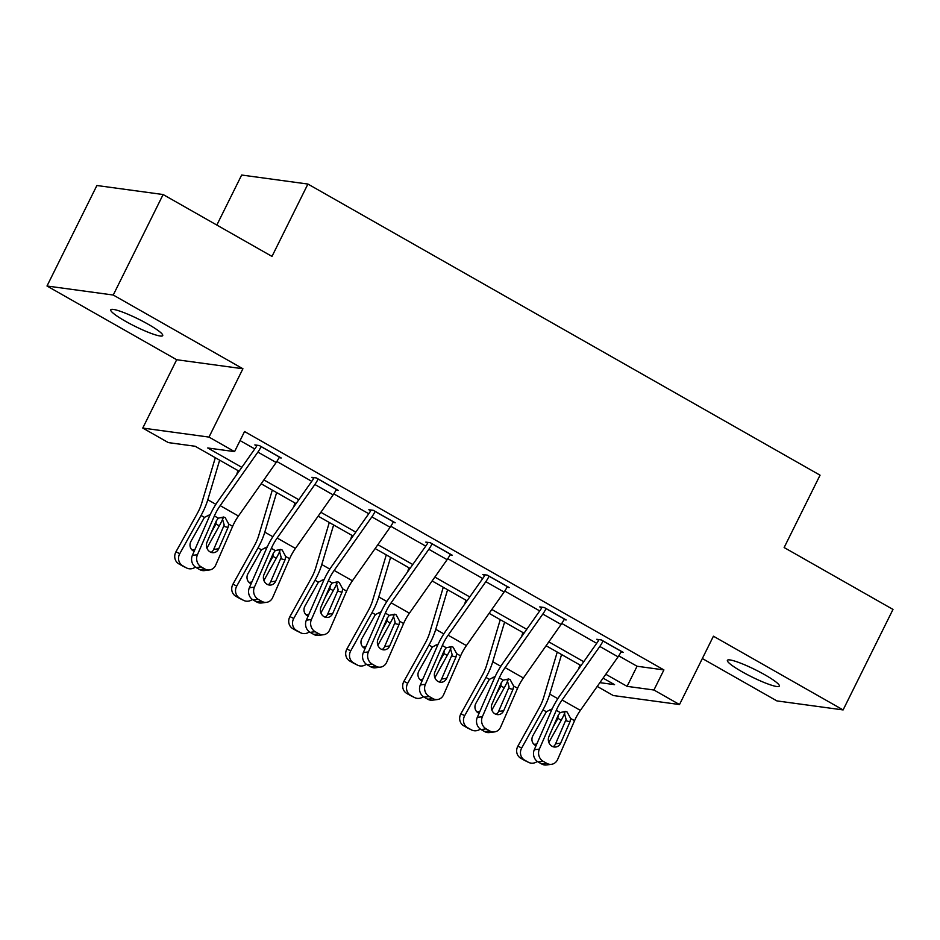 <?xml version="1.0" encoding="UTF-8"?>
<svg xmlns="http://www.w3.org/2000/svg" width="940" height="940" viewBox="0 0 940 940"><rect width="100%" height="100%" fill="white"/><g stroke="black" fill="none" stroke-linecap="round" stroke-linejoin="round"><path stroke-width="1.41" d="M125.279 321.151A28.999 3.995 -153.6 0 0 162.714 335.603A28.999 3.995 -153.6 0 0 148.203 324.265A28.999 3.995 -153.6 0 0 110.767 309.812A28.999 3.995 -153.6 0 0 125.279 321.151M741.907 671.665A28.999 3.995 -153.6 0 0 779.342 686.118A28.999 3.995 -153.6 0 0 764.831 674.791A28.999 3.995 -153.6 0 0 727.395 660.338A28.999 3.995 -153.6 0 0 741.907 671.665M239.089 471.222L195.179 446.265L168.331 442.599L142.763 428.064L208.997 437.088L234.565 451.623L207.716 447.969L241.815 467.345M176.685 359.726L242.92 368.75L113.246 295.031L163.125 194.533L96.891 185.509L47 286.007L176.685 359.726L142.763 428.064M216.834 225.059L241.662 175.028L307.909 184.052L820.056 475.182L784.136 547.538L893 609.425L843.11 709.923L713.425 636.204L679.502 704.542L613.268 695.53L597.241 686.423M702.345 658.541L776.875 700.899L843.11 709.923M113.246 295.031L47 286.007M618.743 655.85L637.061 666.249L663.91 669.914L244.553 431.531L234.565 451.623M240.053 440.578L254.775 448.944M276.83 461.481L311.763 481.339M333.818 493.876L368.75 513.734M390.805 526.271L425.738 546.128M447.793 558.665L482.714 578.523M504.78 591.06L539.701 610.918M561.768 623.455L596.688 643.312M620.964 652.066L623.173 652.36L601.248 639.905L596.771 639.294L598.604 640.328M563.976 619.672L566.186 619.965L544.26 607.51L539.783 606.899L541.616 607.933M507.001 587.277L509.198 587.571L487.272 575.115L482.808 574.505L484.629 575.538M450.013 554.882L452.211 555.176L430.297 542.721L425.82 542.11L427.641 543.155M393.026 522.487L395.223 522.781L373.309 510.326L368.832 509.715L370.654 510.761M336.038 490.093L338.236 490.398L316.322 477.931L311.845 477.32L313.666 478.366M279.051 457.698L281.248 458.003L259.334 445.537L254.858 444.926L256.679 445.971M242.92 368.75L208.997 437.088M663.91 669.914L653.934 690.007L679.502 704.542M163.125 194.533L271.989 256.409L307.909 184.052M599.896 682.652L614.548 684.649L603.081 678.128M581.002 665.579L546.093 645.733M524.027 633.184L489.106 613.338M467.039 600.789L432.118 580.944M410.052 568.394L375.13 548.549M353.064 536.012L318.143 516.154M296.077 503.617L261.156 483.771M605.807 674.262L627.086 686.353L653.934 690.007M263.882 479.894L298.803 499.739M320.869 512.288L355.79 532.134M377.856 544.683L412.766 564.529M434.844 577.078L469.753 596.923M491.832 609.473L526.741 629.318M548.819 641.867L583.728 661.713M637.061 666.249L627.086 686.353M621.34 651.326L621.305 651.408A15.863 5.934 119.6 0 1 618.062 656.849L580.368 710.382A22.654 8.483 -60.4 0 0 574.563 720.686L557.62 759.473A9.059 8.084 82.6 0 1 551.475 764.314A9.059 8.084 82.6 0 1 546.798 763.362L543.155 761.283L538.08 761.941L541.734 764.02L546.798 763.362M598.968 639.588L598.557 640.41A4.535 1.692 119.6 0 1 597.64 641.973L559.935 695.506A33.981 12.714 -60.4 0 0 551.228 710.957L534.284 749.756L539.36 749.098A9.059 8.084 82.6 0 0 543.155 761.283M603.081 640.939L603.034 641.021A15.863 5.934 119.6 0 1 599.802 646.462L562.096 699.995A22.654 8.483 -60.4 0 0 556.292 710.311L539.36 749.098M553.131 746.748A7.25 6.474 82.6 0 0 555.587 743.798L566.103 719.417L563.941 711.65M538.08 761.941A9.059 8.084 -97.4 0 1 534.284 749.756M551.475 764.314L546.41 764.972A9.059 8.084 -97.4 0 1 541.734 764.02M570.627 718.454L569.969 721.803L560.651 743.141A7.25 6.474 -97.4 0 1 555.74 747.006A7.25 6.474 -97.4 0 1 552.003 746.254A7.25 6.474 -97.4 0 1 548.96 736.49L558.278 715.164L560.228 712.543L565.598 711.38L567.102 711.991L570.627 718.454L574.563 720.686M557.244 652.078L543.661 697.492A22.654 8.483 119.6 0 1 539.149 707.973L517.87 746.172L521.688 748.029A9.059 8.401 116 0 0 524.591 760.107L520.772 758.239A9.059 8.401 -64 0 1 517.87 746.172M561.568 654.534L549.736 694.108A33.981 12.714 119.6 0 1 542.968 709.829L521.688 748.029M579.839 664.921L578.629 668.963M564.94 712.755A33.981 12.714 119.6 0 1 561.227 720.216L548.843 742.459M536.059 745.702A7.25 6.721 -64 0 1 532.91 735.656L546.351 711.756L551.921 708.983M558.219 715.293L557.843 718.289L557.279 719.547L556.374 719.523M528.245 762.175A9.059 8.401 116 0 0 528.668 762.411L524.849 760.542A9.059 8.401 -64 0 1 524.426 760.319L528.245 762.175L524.591 760.107M528.668 762.411A9.059 8.401 116 0 0 537.316 761.447M553.061 727.114L557.279 719.547M524.426 760.319L520.772 758.239M533.826 744.221A7.25 6.721 116 0 0 536.869 743.846M551.369 710.64L550.076 709.665M564.353 618.931L564.317 619.014A15.863 5.934 119.6 0 1 561.074 624.454L523.38 677.987A22.654 8.483 -60.4 0 0 517.576 688.292L500.632 727.078A9.059 8.084 82.6 0 1 494.487 731.919A9.059 8.084 82.6 0 1 489.811 730.968L486.168 728.888L481.092 729.546L484.746 731.625L489.811 730.968M541.981 607.193L541.581 608.016A4.535 1.692 119.6 0 1 540.653 609.578L502.947 663.111A33.981 12.714 -60.4 0 0 494.24 678.562L477.297 717.361L482.373 716.703A9.059 8.084 82.6 0 0 486.168 728.888M546.093 608.544L546.046 608.627A15.863 5.934 119.6 0 1 542.815 614.067L505.109 667.611A22.654 8.483 -60.4 0 0 499.305 677.916L482.373 716.703M496.144 714.353A7.25 6.474 82.6 0 0 498.599 711.404L509.116 687.023L506.954 679.256M481.092 729.546A9.059 8.084 -97.4 0 1 477.297 717.361M494.487 731.919L489.423 732.577A9.059 8.084 -97.4 0 1 484.746 731.625M513.639 686.059L512.981 689.408L503.664 710.746A7.25 6.474 -97.4 0 1 498.752 714.611A7.25 6.474 -97.4 0 1 495.016 713.86A7.25 6.474 -97.4 0 1 491.973 704.107L501.29 682.769L503.241 680.149L508.622 678.986L510.126 679.596L513.639 686.059L517.576 688.292M507.365 586.537L507.33 586.619A15.863 5.934 119.6 0 1 504.087 592.059L466.393 645.592A22.654 8.483 -60.4 0 0 460.588 655.897L443.645 694.695A9.059 8.084 82.6 0 1 437.5 699.525A9.059 8.084 82.6 0 1 432.823 698.573L429.18 696.493L424.105 697.151L427.759 699.231L432.823 698.573M484.993 574.81L484.594 575.621A4.535 1.692 119.6 0 1 483.665 577.184L445.96 630.716A33.981 12.714 -60.4 0 0 437.253 646.168L420.309 684.966L425.385 684.308A9.059 8.084 82.6 0 0 429.18 696.493M489.106 576.149L489.07 576.232A15.863 5.934 119.6 0 1 485.827 581.672L448.133 635.217A22.654 8.483 -60.4 0 0 442.329 645.522L425.385 684.308M439.156 681.97A7.25 6.474 82.6 0 0 441.612 679.009L452.128 654.628L449.966 646.861M424.105 697.151A9.059 8.084 -97.4 0 1 420.309 684.966M437.5 699.525L432.435 700.183A9.059 8.084 -97.4 0 1 427.759 699.231M456.652 653.664L455.994 657.013L446.676 678.351A7.25 6.474 -97.4 0 1 441.765 682.217A7.25 6.474 -97.4 0 1 438.028 681.465A7.25 6.474 -97.4 0 1 434.985 671.712L444.303 650.374L446.253 647.754L451.635 646.591L453.139 647.202L456.652 653.664L460.588 655.897M500.256 619.683L486.673 665.097A22.654 8.483 119.6 0 1 482.161 675.578L460.882 713.777L464.701 715.645A9.059 8.401 116 0 0 467.603 727.713L463.784 725.845A9.059 8.401 -64 0 1 460.882 713.777M504.58 622.139L492.748 661.713A33.981 12.714 119.6 0 1 485.98 677.446L464.701 715.645M522.851 632.526L521.641 636.568M507.953 680.36A33.981 12.714 119.6 0 1 504.24 687.822L491.855 710.064M479.071 713.307A7.25 6.721 -64 0 1 475.922 703.261L489.364 679.373L494.934 676.589M501.231 682.898L500.856 685.894L500.291 687.152L499.387 687.128M471.257 729.781A9.059 8.401 116 0 0 471.68 730.016L467.862 728.148A9.059 8.401 -64 0 1 467.439 727.924L471.257 729.781L467.603 727.713M471.68 730.016A9.059 8.401 116 0 0 480.328 729.052M496.073 694.719L500.291 687.152M467.439 727.924L463.784 725.845M476.839 711.827A7.25 6.721 116 0 0 479.882 711.451M494.381 678.245L493.089 677.27M443.269 587.288L429.686 632.702A22.654 8.483 119.6 0 1 425.174 643.183L403.895 681.383L407.713 683.251A9.059 8.401 116 0 0 410.615 695.318L406.797 693.45A9.059 8.401 -64 0 1 403.895 681.383M447.593 589.744L435.761 629.33A33.981 12.714 119.6 0 1 428.993 645.052L407.713 683.251M465.864 600.131L464.654 604.173M450.965 647.966A33.981 12.714 119.6 0 1 447.252 655.427L434.868 677.67M422.084 680.913A7.25 6.721 -64 0 1 418.935 670.866L432.377 646.979L437.946 644.194M444.244 650.504L443.868 653.5L443.304 654.757L442.399 654.734M414.27 697.386A9.059 8.401 116 0 0 414.693 697.621L410.874 695.753A9.059 8.401 -64 0 1 410.451 695.53L414.27 697.386L410.615 695.318M414.693 697.621A9.059 8.401 116 0 0 423.341 696.658M439.086 662.324L443.304 654.757M410.451 695.53L406.797 693.45M419.851 679.432A7.25 6.721 116 0 0 422.894 679.056M437.394 645.851L436.101 644.875M450.378 554.142L450.342 554.224A15.863 5.934 119.6 0 1 447.111 559.664L409.405 613.197A22.654 8.483 -60.4 0 0 403.601 623.502L386.657 662.3A9.059 8.084 82.6 0 1 380.512 667.13A9.059 8.084 82.6 0 1 375.847 666.178L372.193 664.098L367.129 664.756L370.771 666.836L375.847 666.178M428.005 542.415L427.606 543.226A4.535 1.692 119.6 0 1 426.678 544.789L388.972 598.322A33.981 12.714 -60.4 0 0 380.265 613.785L363.334 652.572L368.398 651.914A9.059 8.084 82.6 0 0 372.193 664.098M432.118 543.755L432.083 543.837A15.863 5.934 119.6 0 1 428.84 549.289L391.146 602.822A22.654 8.483 -60.4 0 0 385.341 613.127L368.398 651.914M382.169 649.575A7.25 6.474 82.6 0 0 384.625 646.614L395.141 622.233L392.979 614.466M367.129 664.756A9.059 8.084 -97.4 0 1 363.334 652.572M380.512 667.13L375.448 667.788A9.059 8.084 -97.4 0 1 370.771 666.836M399.664 621.269L399.007 624.618L389.689 645.956A7.25 6.474 -97.4 0 1 384.777 649.822A7.25 6.474 -97.4 0 1 381.041 649.07A7.25 6.474 -97.4 0 1 377.998 639.317L387.315 617.98L389.266 615.359L394.647 614.196L396.151 614.807L399.664 621.269L403.601 623.502M393.39 521.747L393.355 521.829A15.863 5.934 119.6 0 1 390.123 527.269L352.418 580.803A22.654 8.483 -60.4 0 0 346.613 591.107L329.67 629.906A9.059 8.084 82.6 0 1 323.524 634.735A9.059 8.084 82.6 0 1 318.86 633.783L315.206 631.715L310.141 632.361L313.784 634.441L318.86 633.783M371.018 510.021L370.619 510.831A4.535 1.692 119.6 0 1 369.69 512.394L331.985 565.927A33.981 12.714 -60.4 0 0 323.289 581.39L306.346 620.177L311.41 619.519A9.059 8.084 82.6 0 0 315.206 631.715M375.13 511.36L375.095 511.442A15.863 5.934 119.6 0 1 371.852 516.894L334.158 570.427A22.654 8.483 -60.4 0 0 328.354 580.732L311.41 619.519M325.181 617.181A7.25 6.474 82.6 0 0 327.637 614.22L338.153 589.838L335.991 582.072M310.141 632.361A9.059 8.084 -97.4 0 1 306.346 620.177M323.524 634.735L318.46 635.393A9.059 8.084 -97.4 0 1 313.784 634.441M342.677 588.875L342.019 592.235L332.701 613.561A7.25 6.474 -97.4 0 1 327.79 617.427A7.25 6.474 -97.4 0 1 324.053 616.675A7.25 6.474 -97.4 0 1 321.01 606.923L330.328 585.585L332.29 582.965L337.66 581.801L339.164 582.412L342.677 588.875L346.613 591.107M336.414 489.352L336.367 489.435A15.863 5.934 119.6 0 1 333.136 494.875L295.43 548.408A22.654 8.483 -60.4 0 0 289.626 558.724L272.682 597.511A9.059 8.084 82.6 0 1 266.537 602.34A9.059 8.084 82.6 0 1 261.872 601.389L258.218 599.321L253.154 599.967L256.808 602.047L261.872 601.389M314.031 477.626L313.631 478.448A4.535 1.692 119.6 0 1 312.703 479.999L275.009 533.532A33.981 12.714 -60.4 0 0 266.302 548.995L249.359 587.782L254.423 587.124A9.059 8.084 82.6 0 0 258.218 599.321M318.143 478.977L318.108 479.048A15.863 5.934 119.6 0 1 314.865 484.5L277.171 538.033A22.654 8.483 -60.4 0 0 271.366 548.337L254.423 587.124M268.194 584.786A7.25 6.474 82.6 0 0 270.649 581.825L281.178 557.444L279.004 549.677M253.154 599.967A9.059 8.084 -97.4 0 1 249.359 587.782M266.537 602.34L261.473 602.998A9.059 8.084 -97.4 0 1 256.808 602.047M285.69 556.48L285.032 559.841L275.714 581.167A7.25 6.474 -97.4 0 1 270.802 585.044A7.25 6.474 -97.4 0 1 267.066 584.28A7.25 6.474 -97.4 0 1 264.022 574.528L273.34 553.19L275.303 550.57L280.672 549.407L282.176 550.018L285.69 556.48L289.626 558.724M386.281 554.894L372.698 600.308A22.654 8.483 119.6 0 1 368.186 610.789L346.907 648.988L350.726 650.856A9.059 8.401 116 0 0 353.628 662.923L349.809 661.055A9.059 8.401 -64 0 1 346.907 648.988M390.605 557.35L378.773 596.935A33.981 12.714 119.6 0 1 372.005 612.657L350.726 650.856M408.877 567.736L407.666 571.779M393.978 615.571A33.981 12.714 119.6 0 1 390.264 623.032L377.88 645.275M365.096 648.518A7.25 6.721 -64 0 1 361.947 638.471L375.389 614.584L380.959 611.799M387.257 618.109L386.88 621.105L386.316 622.362L385.412 622.339M357.282 665.003A9.059 8.401 116 0 0 357.705 665.226L353.898 663.358A9.059 8.401 -64 0 1 353.464 663.135L357.282 665.003L353.628 662.923M357.705 665.226A9.059 8.401 116 0 0 366.353 664.263M382.098 629.929L386.316 622.362M353.464 663.135L349.809 661.055M362.863 647.049A7.25 6.721 116 0 0 365.907 646.661M380.418 613.456L379.114 612.492M329.294 522.499L315.711 567.913A22.654 8.483 119.6 0 1 311.199 578.394L289.931 616.593L293.738 618.461A9.059 8.401 116 0 0 296.641 630.529L292.822 628.66A9.059 8.401 -64 0 1 289.931 616.593M333.63 524.955L321.786 564.54A33.981 12.714 119.6 0 1 315.018 580.262L293.738 618.461M351.889 535.342L350.679 539.384M336.99 583.176A33.981 12.714 119.6 0 1 333.277 590.637L320.893 612.88M308.109 616.123A7.25 6.721 -64 0 1 304.96 606.077L318.402 582.189L323.971 579.404M330.269 585.714L329.893 588.71L329.329 589.968L328.424 589.944M300.295 632.608A9.059 8.401 116 0 0 300.718 632.832L296.911 630.963A9.059 8.401 -64 0 1 296.476 630.74L300.295 632.608L296.641 630.529M300.718 632.832A9.059 8.401 116 0 0 309.366 631.868M325.111 597.535L329.329 589.968M296.476 630.74L292.822 628.66M305.876 614.654A7.25 6.721 116 0 0 308.919 614.266M323.43 581.061L322.126 580.097M272.306 490.104L258.723 535.518A22.654 8.483 119.6 0 1 254.211 545.999L232.944 584.198L236.751 586.067A9.059 8.401 116 0 0 239.653 598.134L235.834 596.265A9.059 8.401 -64 0 1 232.944 584.198M276.642 492.56L264.798 532.146A33.981 12.714 119.6 0 1 258.03 547.867L236.751 586.067M294.901 502.947L293.691 507.001M280.002 550.781A33.981 12.714 119.6 0 1 276.289 558.243L263.905 580.485M251.121 583.728A7.25 6.721 -64 0 1 247.972 573.682L261.414 549.794L266.983 547.01M273.293 553.319L272.906 556.316L272.341 557.573L271.437 557.549M243.307 600.214A9.059 8.401 116 0 0 243.73 600.437L239.923 598.569A9.059 8.401 -64 0 1 239.488 598.345L243.307 600.214L239.653 598.134M243.73 600.437A9.059 8.401 116 0 0 252.378 599.473M268.123 565.14L272.341 557.573M239.488 598.345L235.834 596.265M248.888 582.26A7.25 6.721 116 0 0 251.932 581.872M266.443 548.666L265.139 547.703M279.427 456.957L279.38 457.04A15.863 5.934 119.6 0 1 276.149 462.48L238.443 516.025A22.654 8.483 -60.4 0 0 232.638 526.33L215.695 565.116A9.059 8.084 82.6 0 1 209.55 569.946A9.059 8.084 82.6 0 1 204.885 568.994L201.231 566.926L196.166 567.572L199.821 569.652L204.885 568.994M257.043 445.231L256.644 446.054A4.535 1.692 119.6 0 1 255.715 447.605L218.021 501.138A33.981 12.714 -60.4 0 0 209.314 516.601L192.371 555.387L197.435 554.729A9.059 8.084 82.6 0 0 201.231 566.926M261.156 446.582L261.12 446.653A15.863 5.934 119.6 0 1 257.877 452.105L220.183 505.638A22.654 8.483 -60.4 0 0 214.379 515.942L197.435 554.729M211.206 552.391A7.25 6.474 82.6 0 0 213.662 549.43L224.19 525.049L222.016 517.282M196.166 567.572A9.059 8.084 -97.4 0 1 192.371 555.387M209.55 569.946L204.485 570.604A9.059 8.084 -97.4 0 1 199.821 569.652M228.702 524.085L228.044 527.446L218.726 548.772A7.25 6.474 -97.4 0 1 213.815 552.649A7.25 6.474 -97.4 0 1 210.078 551.886A7.25 6.474 -97.4 0 1 207.035 542.133L216.364 520.795L218.315 518.175L223.685 517.012L225.189 517.623L228.702 524.085L232.638 526.33M215.319 457.71L201.736 503.123A22.654 8.483 119.6 0 1 197.224 513.604L175.956 551.803L179.763 553.672A9.059 8.401 116 0 0 182.666 565.739L178.847 563.871A9.059 8.401 -64 0 1 175.956 551.803M219.655 460.165L207.811 499.751A33.981 12.714 119.6 0 1 201.042 515.472L179.763 553.672M237.914 470.552L236.704 474.606M223.015 518.387A33.981 12.714 119.6 0 1 219.302 525.86L206.917 548.102M194.133 551.334A7.25 6.721 -64 0 1 190.984 541.287L204.427 517.399L209.996 514.615M216.306 520.924L215.918 523.933L215.354 525.178L214.449 525.154M186.32 567.819A9.059 8.401 116 0 0 186.743 568.042L182.936 566.174A9.059 8.401 -64 0 1 182.501 565.951L186.32 567.819L182.666 565.739M186.743 568.042A9.059 8.401 116 0 0 195.391 567.079M211.136 532.745L215.354 525.178M182.501 565.951L178.847 563.871M191.913 549.865A7.25 6.721 116 0 0 194.944 549.477M209.456 516.272L208.151 515.308M603.034 641.021L621.305 651.408M556.292 710.311L560.228 712.543M562.096 699.995L580.368 710.382M599.802 646.462L618.062 656.849M555.587 743.798L560.651 743.141M569.969 721.803L565.68 720.686M561.227 720.216L557.843 718.289M557.796 698.69L549.736 694.108M546.351 711.756L542.968 709.829M546.046 608.627L564.317 619.014M499.305 677.916L503.241 680.149M505.109 667.611L523.38 677.987M542.815 614.067L561.074 624.454M498.599 711.404L503.664 710.746M512.981 689.408L508.693 688.292M489.07 576.232L507.33 586.619M442.329 645.522L446.253 647.754M448.133 635.217L466.393 645.592M485.827 581.672L504.087 592.059M441.612 679.009L446.676 678.351M455.994 657.013L451.705 655.897M504.24 687.822L500.856 685.894M500.809 666.295L492.748 661.713M489.364 679.373L485.98 677.446M447.252 655.427L443.868 653.5M443.821 633.901L435.761 629.33M432.377 646.979L428.993 645.052M432.083 543.837L450.342 554.224M385.341 613.127L389.266 615.359M391.146 602.822L409.405 613.197M428.84 549.289L447.111 559.664M384.625 646.614L389.689 645.956M399.007 624.618L394.718 623.502M375.095 511.442L393.355 521.829M328.354 580.732L332.29 582.965M334.158 570.427L352.418 580.803M371.852 516.894L390.123 527.269M327.637 614.22L332.701 613.561M342.019 592.235L337.73 591.119M318.108 479.048L336.367 489.435M271.366 548.337L275.303 550.57M277.171 538.033L295.43 548.408M314.865 484.5L333.136 494.875M270.649 581.825L275.714 581.167M285.032 559.841L280.743 558.724M390.264 623.032L386.88 621.105M386.834 601.518L378.773 596.935M375.389 614.584L372.005 612.657M333.277 590.637L329.893 588.71M329.846 569.123L321.786 564.54M318.402 582.189L315.018 580.262M276.289 558.243L272.906 556.316M272.858 536.728L264.798 532.146M261.414 549.794L258.03 547.867M261.12 446.653L279.38 457.04M214.379 515.942L218.315 518.175M220.183 505.638L238.443 516.025M257.877 452.105L276.149 462.48M213.662 549.43L218.726 548.772M228.044 527.446L223.755 526.33M219.302 525.86L215.918 523.933M215.871 504.334L207.811 499.751M204.427 517.399L201.042 515.472"/></g></svg>
